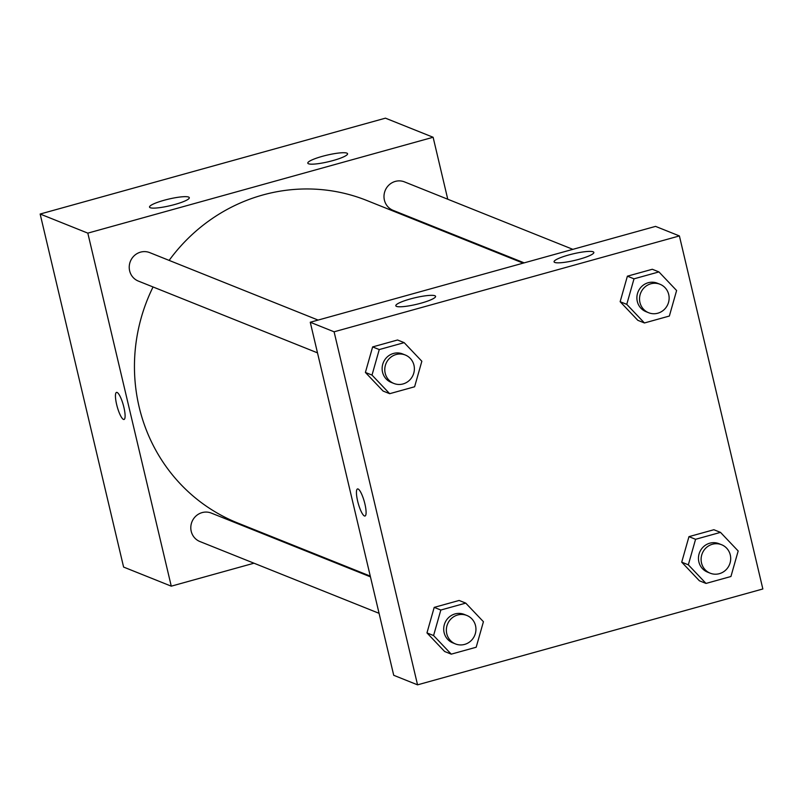 <?xml version="1.0" encoding="UTF-8"?>
<svg xmlns="http://www.w3.org/2000/svg" width="803" height="803" viewBox="0 0 803 803"><rect width="100%" height="100%" fill="white"/><g stroke="black" fill="none" stroke-linecap="round" stroke-linejoin="round"><path stroke-width="1.2" d="M253.979 563.204L171.27 586.17L123.602 567.069L40.15 214.03L385.45 118.161L433.118 137.263L447.763 199.234M116.525 392.396A14.052 3.162 -105.5 0 0 116.927 405.635A14.052 3.162 -105.5 0 0 123.471 419.417A14.052 3.162 74.5 0 1 116.917 405.625A14.052 3.162 74.5 0 1 116.515 392.396A14.052 3.162 74.5 0 1 123.321 405.083A14.052 3.162 74.5 0 1 124.033 419.467A14.052 3.162 74.5 0 1 123.461 419.417A14.052 3.162 -105.5 0 0 124.033 419.467M171.27 586.17L87.818 233.131L40.15 214.03M303.654 549.413L302.661 549.684M456.385 235.701L456.566 236.453M174.713 204.514A20.436 3.373 166.7 0 1 149.529 207.094A20.436 3.373 166.7 0 1 168.64 199.104A20.436 3.373 166.7 0 1 189.307 197.689A20.436 3.373 166.7 0 1 174.713 204.514M332.974 160.57A20.436 3.373 166.7 0 1 307.8 163.15A20.436 3.373 166.7 0 1 326.901 155.17A20.436 3.373 166.7 0 1 347.569 153.744A20.436 3.373 166.7 0 1 332.974 160.57M87.818 233.131L433.118 137.263M318.098 320.076L149.729 252.624A15.327 14.715 111.8 0 0 130.367 261.376A15.327 14.715 111.8 0 0 138.327 281.07L317.496 352.858M572.85 249.342L404.481 181.89A15.327 14.715 111.8 0 0 385.129 190.642A15.327 14.715 111.8 0 0 393.089 210.346L524.168 262.862M370.444 576.845L211.299 513.087A15.327 14.715 111.8 0 0 191.937 521.84A15.327 14.715 111.8 0 0 199.907 541.533L379.066 613.321M523.175 263.143L366.79 200.479A173.689 166.783 111.8 0 0 169.132 260.393M153.052 286.972A173.689 166.783 111.8 0 0 237.598 522.944L370.273 576.102M655.559 226.386L310.259 322.254L334.098 331.8L679.398 235.931L655.559 226.386M679.398 235.931L762.85 588.97L417.55 684.839L393.721 675.293L310.259 322.254M396.511 306.385A20.436 3.373 166.7 0 1 395.809 305.762A20.436 3.373 166.7 0 1 414.92 297.783A20.436 3.373 166.7 0 1 435.587 296.357A20.436 3.373 166.7 0 1 420.993 303.183A20.436 3.373 166.7 0 1 396.511 306.385M593.146 251.791A20.436 3.373 166.7 0 1 593.849 252.423A20.436 3.373 166.7 0 1 579.254 259.239A20.436 3.373 166.7 0 1 554.07 261.818A20.436 3.373 166.7 0 1 570.903 254.4A20.436 3.373 166.7 0 1 593.146 251.791M681.717 562.17L699.393 580.78L681.717 562.17L688.964 536.645L681.717 562.17L688.332 564.82L695.579 539.295L720.502 532.379L738.178 550.988L730.931 576.504L706.008 583.43L688.332 564.82M713.877 529.729L688.964 536.645L713.877 529.729L720.502 532.379M426.965 632.905L444.641 651.504L426.965 632.905L434.202 607.379L426.965 632.905L433.58 635.554L440.827 610.029L465.75 603.113L483.426 621.713L476.179 647.238L451.256 654.154L433.58 635.554M459.125 600.453L434.202 607.379L459.125 600.453L465.75 603.113M365.395 372.441L383.071 391.041L365.395 372.441L372.632 346.916L365.395 372.441L372.01 375.091L379.257 349.566L404.17 342.65L421.846 361.25L414.609 386.775L389.686 393.691L372.01 375.091M397.555 339.99L372.632 346.916L397.555 339.99L404.17 342.65M417.55 684.839L334.098 331.8M620.147 301.707L637.823 320.317L620.147 301.707L627.384 276.182L620.147 301.707L626.762 304.357L634.009 278.832L658.932 271.916L676.608 290.525L669.361 316.041L644.438 322.967L626.762 304.357M652.307 269.266L627.384 276.182L652.307 269.266L658.932 271.916M357.506 488.947A14.052 3.162 -105.5 0 0 357.626 501.022A14.052 3.162 74.5 0 1 357.496 488.947A14.052 3.162 74.5 0 1 364.311 501.634A14.052 3.162 74.5 0 1 365.014 516.018A14.052 3.162 74.5 0 1 357.616 501.022A14.052 3.162 -105.5 0 0 365.024 516.018M721.606 544.735L718.956 543.681A15.327 14.715 111.8 0 0 699.594 552.434A15.327 14.715 111.8 0 0 707.553 572.127L710.203 573.191A15.327 14.715 111.8 0 0 725.51 570.281A15.327 14.715 111.8 0 0 730.288 554.973A15.327 14.715 111.8 0 0 721.606 544.735A15.327 14.715 111.8 0 0 702.244 553.488A15.327 14.715 111.8 0 0 710.203 573.191M695.579 539.295L688.964 536.645M706.008 583.43L699.393 580.78M466.854 615.469L464.204 614.405A15.327 14.715 111.8 0 0 444.842 623.158A15.327 14.715 111.8 0 0 452.802 642.862L455.452 643.926A15.327 14.715 111.8 0 0 470.759 641.005A15.327 14.715 111.8 0 0 475.537 625.698A15.327 14.715 111.8 0 0 466.854 615.469A15.327 14.715 111.8 0 0 447.492 624.222A15.327 14.715 111.8 0 0 455.452 643.926M440.827 610.029L434.202 607.379M451.256 654.154L444.641 651.504M660.036 284.272L657.386 283.218A15.327 14.715 111.8 0 0 638.024 291.971A15.327 14.715 111.8 0 0 645.983 311.664L648.633 312.728A15.327 14.715 111.8 0 0 663.94 309.817A15.327 14.715 111.8 0 0 668.718 294.51A15.327 14.715 111.8 0 0 660.036 284.272A15.327 14.715 111.8 0 0 640.674 293.025A15.327 14.715 111.8 0 0 648.633 312.728M634.009 278.832L627.384 276.182M644.438 322.967L637.823 320.317M405.274 355.006L402.634 353.942A15.327 14.715 111.8 0 0 383.272 362.695A15.327 14.715 111.8 0 0 391.232 382.399L393.882 383.463A15.327 14.715 111.8 0 0 409.189 380.542A15.327 14.715 111.8 0 0 413.967 365.235A15.327 14.715 111.8 0 0 405.274 355.006A15.327 14.715 111.8 0 0 385.922 363.759A15.327 14.715 111.8 0 0 393.882 383.463M379.257 349.566L372.632 346.916M389.686 393.691L383.071 391.041"/></g></svg>

